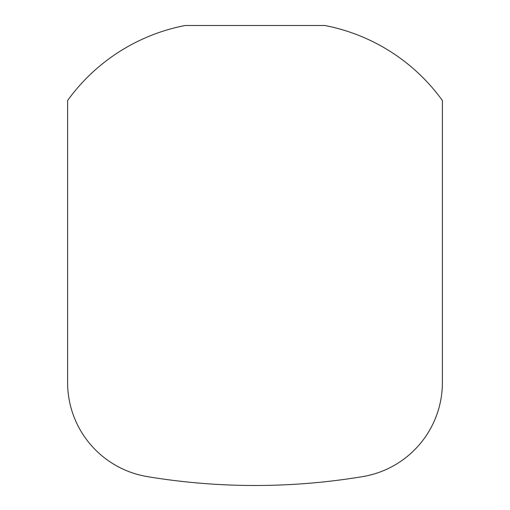 <?xml version="1.0" encoding="UTF-8"?>
<svg xmlns="http://www.w3.org/2000/svg" width="510" height="510" viewBox="0 0 510 510"><rect width="100%" height="100%" fill="white"/><g stroke="black" fill="none" stroke-linecap="round" stroke-linejoin="round"><path stroke-width="0.76" d="M442.399 382.506A95.402 95.402 0 0 1 362.604 476.627A657.823 657.823 0 0 1 147.396 476.627A95.402 95.402 0 0 1 67.6 382.506L67.6 100.515A189.108 189.108 0 0 1 185.194 25.5L324.806 25.5A189.108 189.108 0 0 1 442.399 100.515L442.399 382.506"/></g></svg>
